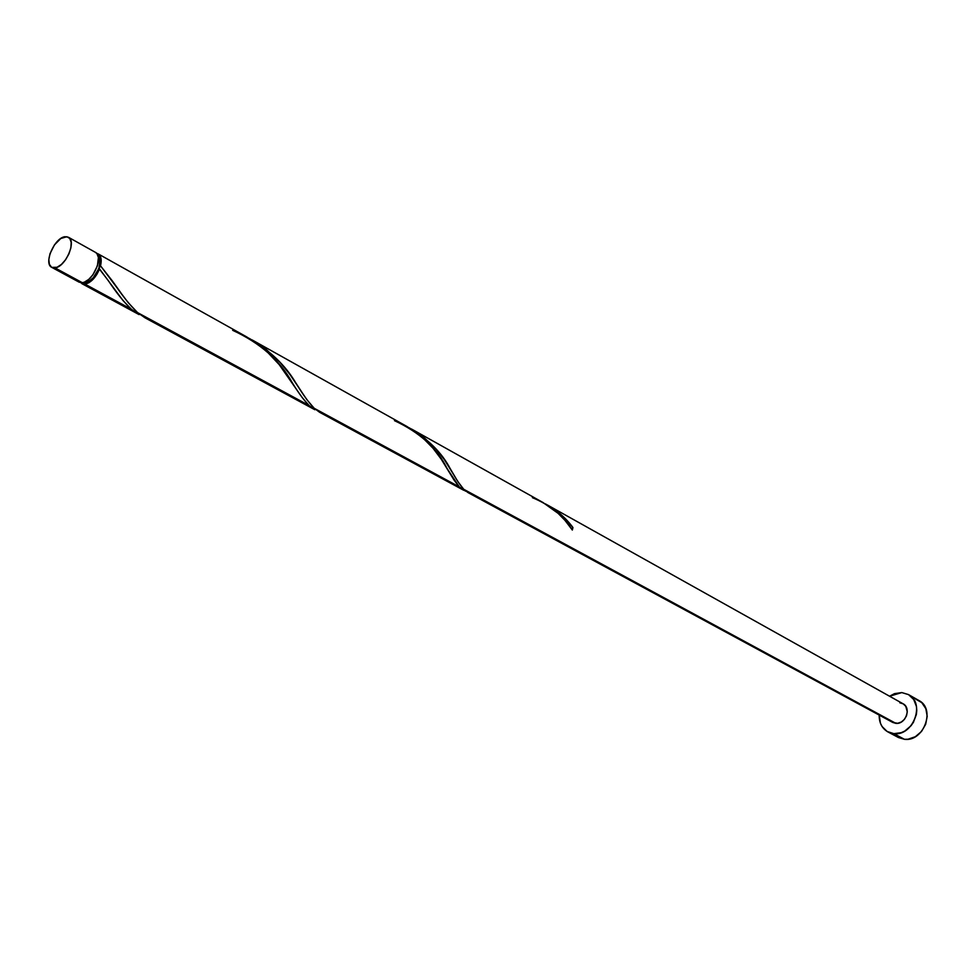 <?xml version="1.0" encoding="UTF-8"?>
<svg xmlns="http://www.w3.org/2000/svg" width="976" height="976" viewBox="0 0 976 976"><rect width="100%" height="100%" fill="white"/><g stroke="black" fill="none" stroke-linecap="round" stroke-linejoin="round"><path stroke-width="1.46" d="M79.141 282.174L51.789 267.375L57.023 267.29L61.415 264.447L65.599 259.738L68.942 253.87L70.906 247.758L71.199 242.353L69.784 238.473L66.893 236.717L60.793 238.498L54.461 244.878L49.996 253.723L48.837 259.543L49.361 264.276L51.508 267.204L54.961 267.863L82.338 282.698L79.141 282.174L82.338 282.698C92.842 282.137 104.127 256.163 95.526 252.406L68.381 237.229C76.897 240.926 65.429 267.204 54.961 267.863L82.338 282.698L84.4 282.149L88.792 279.368L92.952 274.72L97.405 265.875L98.417 257.518L96.966 253.662L95.502 252.394M51.789 267.375C43.225 263.691 54.51 237.607 65.026 236.717L68.369 237.229M99.076 267.497C100.674 262.032 100.345 258.152 98.064 255.871L99.979 259.994L98.966 268.071L99.552 268.912C95.782 277.635 90.939 282.711 85.034 284.162L131.37 309.258L122.903 300.401L99.552 268.912L96.795 274.5L93.098 279.295L88.999 282.662L85.034 284.162L80.618 282.674L85.034 284.162L131.37 309.258L139.056 314.589L131.37 309.258C124.111 302.389 116.425 292.837 108.312 280.624L99.174 268.778L99.076 267.497C95.831 276.025 91.317 281.064 85.534 282.613L89.353 281.112L93.269 277.709L100.54 265.826L127.978 302.377L137.543 312.601L309.002 405.467L302.145 397.488L279.185 364.609L267.241 351.909L256.786 343.345L246.525 336.805L98.198 253.906C101.114 255.834 101.894 259.811 100.54 265.826L99.076 267.497M84.558 282.088L85.534 282.613L84.558 282.088M887.879 731.902L898.469 737.539L904.435 739.296C923.711 742.077 935.984 708.881 918.855 700.475L908.436 694.558C925.602 702.976 913.207 736.416 893.857 733.659L904.435 739.296L893.857 733.659L887.879 731.902C881.975 728.425 879.083 722.813 879.193 715.079L880.437 723.24L882.084 726.534L887.147 731.488L893.857 733.659L901.226 732.683L904.789 731.048L911.011 725.754L913.414 722.313L916.354 714.505L916.769 710.443L916.452 706.49L913.707 699.511L908.558 694.631L901.812 692.582L908.424 694.558M571.692 528.797L572.949 527.552C565.982 518 556.808 510.119 545.425 503.909L554.429 509.411L563.445 516.829L572.949 527.552L572.339 530.053L564.933 520.33L558.138 513.376L542.949 502.494M463.71 489.269L467.931 492.551L892.784 722.447L895.858 723.35L463.71 489.269C459.745 484.706 455.28 477.874 450.302 468.797C441.872 452.754 428.147 439.066 409.103 427.732L423.694 437.211L436.052 449.009L444.287 459.525L458.134 481.949L463.71 489.269L895.858 723.35C905.545 724.68 911.694 707.942 903.056 703.769L547.451 505.007M232.666 330.315C260.128 342.991 280.002 360.461 292.275 382.714C298.266 392.596 303.841 400.184 309.002 405.467L314.87 409.737L309.002 405.467L137.543 312.601C129.771 305.073 121.378 294.52 112.362 280.954L100.54 265.826L101.211 260.543L100.369 256.371L96.734 253.382L98.198 253.906M394.475 420.656C419.729 432.417 437.297 448.423 447.191 468.663L459.281 486.878L465.576 491.16L459.281 486.878L314.187 408.273C308.636 402.441 302.499 393.987 295.801 382.909C285.468 365.353 269.962 350.518 249.283 338.404L265.875 349.127L280.014 362.328L289.665 374.125L306.867 399.648L314.187 408.273L459.281 486.878L454.072 480.119L441.225 459.184L433.027 448.265L422.144 437.187L407.199 426.61M137.543 312.601L145.156 317.895L314.87 409.737M314.187 408.273L319.689 412.336L463.807 490.318M83.448 282.467L85.534 282.613L83.448 282.467M889.563 696.23L901.812 692.582L894.504 693.643L889.563 696.23M899.835 702.805L903.203 703.855L905.765 706.295L907.277 711.76L906.509 715.774L904.41 719.385L901.312 722.033L897.688 723.289L892.759 722.435M892.491 722.277L891.1 721.203M898.42 737.514L904.435 739.296L908.083 739.21L915.317 736.721L921.503 731.475L925.675 724.29L927.2 716.286L925.834 708.686L921.808 702.671L915.769 699.158M894.955 734.965L897.737 737.124M77.58 280.807L78.861 282.015M571.643 529.029L572.949 527.552L572.339 530.053C563.335 515.755 550.025 504.946 532.396 497.662M543.412 502.75L411.469 429.001M406.772 426.378L252.064 339.904M139.056 314.589L81.85 283.638M450.302 468.797L455.816 478.142M295.801 382.909L302.706 393.487M112.362 280.954L121.109 293.166"/></g></svg>
